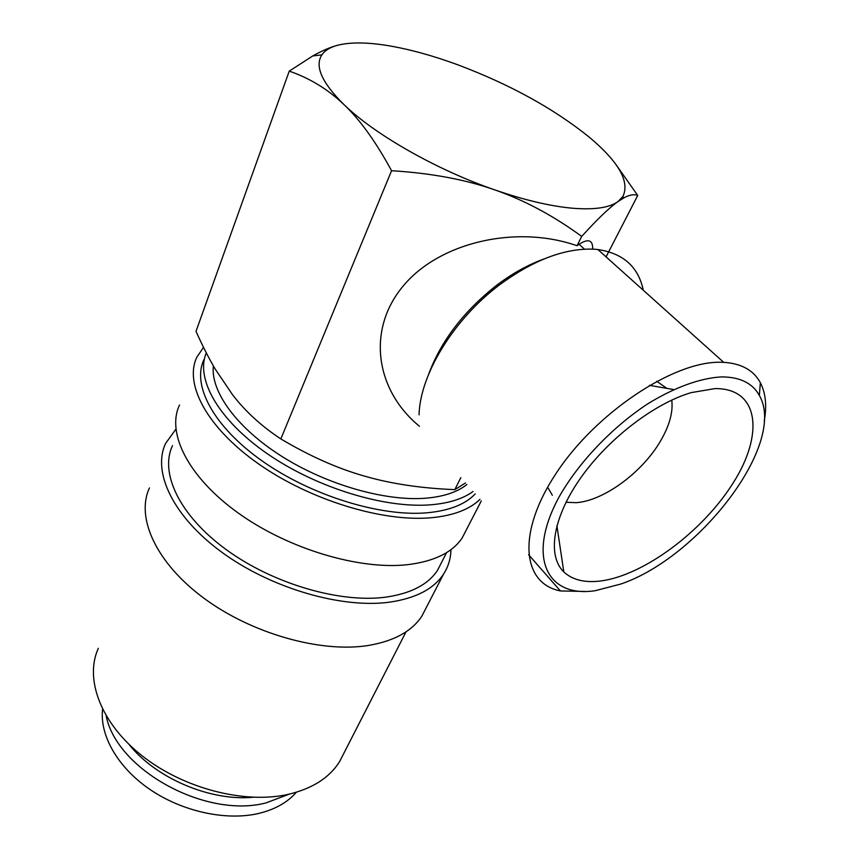 <?xml version="1.0" encoding="UTF-8"?>
<svg xmlns="http://www.w3.org/2000/svg" width="859" height="859" viewBox="0 0 859 859"><rect width="100%" height="100%" fill="white"/><g stroke="black" fill="none" stroke-linecap="round" stroke-linejoin="round"><path stroke-width="1.29" d="M204.055 359.449C191.482 384.961 213.462 426.762 262.532 461.219C311.473 495.697 380.558 516.893 426.998 512.802C449.171 510.729 465.234 504.448 475.177 493.936M206.321 352.899C195.197 378.594 218.315 419.954 267.503 453.874C316.584 487.805 384.939 508.646 430.95 504.791C448.935 503.256 462.969 498.832 473.041 491.509M179.542 404.986C166.152 432.775 188.185 477.25 238.426 513.167C288.527 549.094 359.728 570.204 407.875 564.642C434.343 561.346 452.446 552.455 462.163 537.981L466.437 529.702M203.519 347.326L196.915 357.076C183.837 383.823 206.912 427.685 258.516 463.86C309.981 500.045 382.588 522.197 431.164 517.752C453.208 515.658 469.476 509.527 479.956 499.369M172.509 445.649C159.42 472.912 179.617 515.711 226.357 549.717C272.979 583.744 339.659 603.201 385.326 597.209C410.623 593.644 428.018 584.7 437.499 570.355L441.633 562.291M149.466 487.923C135.615 517.365 155.898 562.709 203.798 598.122C251.58 633.555 320.343 652.947 367.673 645.581C393.712 641.276 411.783 631.451 421.876 616.118L426.375 607.377M175.859 429.242L165.594 443.448C151.989 472.021 173.196 516.925 222.341 552.616C271.369 588.329 341.442 608.634 389.213 602.213C415.498 598.433 433.58 589.102 443.491 574.209C448.28 566.833 450.771 558.651 450.943 549.663M98.323 648.298C84.343 678.868 100.653 723.138 142.1 755.813C183.439 788.498 244.428 804.185 287.969 794.425C312.118 788.755 329.298 777.878 339.498 761.783L344.094 752.817M460.832 477.615L454.819 489.63C420.974 488.299 390.705 483.746 364.012 475.972C337.319 468.38 309.594 456.032 280.839 438.928C261.48 426.171 245.384 411.45 232.553 394.764L215.169 369.005C208.737 358.085 202.359 345.533 196.013 331.327L289.236 71.136C309.702 78.126 327.945 89.282 343.976 104.605C321.867 82.689 314.501 66.111 321.889 54.869C324.938 50.466 330.114 47.288 337.415 45.312C350.225 42.037 367.351 42.177 388.773 45.752C410.226 49.403 433.344 55.792 458.126 64.919C510.042 84.515 553.701 108.545 589.091 137.032C618.748 161.846 630.012 181.678 622.882 196.507L617.9 201.65L623.806 197.903C629.475 194.832 634.114 194.016 637.732 195.455L616.247 164.949M581.693 236.408C597.381 219.163 609.45 207.577 617.9 201.65C609.289 207.792 594.106 209.983 572.362 208.211C550.222 206.192 524.366 200.083 494.795 189.893C524.43 200.201 553.4 215.706 581.693 236.408L577.023 245.728L579.084 244.267C588.372 238.362 592.903 239.972 592.689 249.121M764.242 420.964C766.99 405.802 765.691 393.046 760.344 382.695C753.633 370.261 741.414 363.475 723.697 362.337L720.1 362.251C672.833 361.446 595.641 413.147 556.267 473.137C516.42 533.085 522.218 583.615 560.412 590.938L585.108 591.464M595.298 590.681L620.692 584.066C698.786 557.824 787.295 443.727 759.356 395.43C752.591 383.189 740.071 377.004 721.785 376.897C700.557 377.96 674.573 387.312 647.632 403.913C611.715 427.599 578.59 462.572 559.273 496.631C525.955 557.427 547.226 598.132 595.298 590.681M643.294 290.245C638.43 266.913 623.29 253.341 597.885 249.529L594.288 249.207C565.297 247.886 533.772 259.729 499.713 284.737C453.262 319.484 419.901 375.104 419.063 414.833M622.292 271.412L608.644 259.182M419.396 426.225C376.167 390.813 366.353 331.155 402.302 287.089C437.822 242.861 515.282 224.135 577.023 245.728M543.726 259.064C527.877 264.819 512.2 273.549 496.695 285.252C463.688 311.248 440.946 341.034 428.48 374.631M128.979 744.356C155.533 778.071 210.133 801.318 252.825 797.292M466.888 484.508C457.321 492.164 443.491 496.738 425.398 498.231C385.025 501.377 326.581 484.691 281.655 456.269C236.697 427.836 210.498 391.457 213.354 365.88M656.673 381.278L666.917 388.386M671.749 400.09C673.231 411.762 669.633 425.151 660.968 440.248C642.919 471.967 603.984 500.776 576.346 502.665L565.995 502.29M714.86 388.612C759.131 387.924 764.209 434.192 733.307 482.726C702.909 531.345 644.121 575.176 601.075 580.931C584.915 583.025 572.502 580.018 563.815 571.911C547.301 556.041 552.348 518.922 579.632 479.429C606.819 439.98 653.463 403.719 691.194 392.617L714.86 388.612M296.366 792.245C287.389 802.585 274.612 809.704 258.033 813.602C225.788 820.925 182.57 811.594 150.218 789.636C117.866 767.667 99.58 735.551 102.575 709.276M552.348 495.278L547.612 487.182M391.564 170.726C430.885 173.11 465.288 179.499 494.795 189.893C436.64 169.878 374.739 134.595 343.976 104.605C359.975 119.723 375.834 141.756 391.564 170.726L280.839 438.928M337.415 45.312C330.049 47.299 321.835 50.842 312.751 55.942L289.236 71.136M465.524 482.951L454.819 489.63M637.732 195.455L606.078 256.873M289.419 794.092L265.914 802.95M106.151 715.848C116.684 769.643 205.086 818.326 265.087 803.133M759.356 395.43L760.344 382.695M597.885 249.529L723.697 362.337M556.9 525.697L563.815 571.911M649.415 385.337L673.563 389.546M579.084 244.267L584.485 249.153M496.695 285.252L499.713 284.737M528.586 554.71L560.412 590.938M622.882 196.507L623.806 197.903M321.889 54.869L312.751 55.942M339.498 761.783L406.028 631.827M421.876 616.118L443.491 574.209M437.499 570.355L446.573 552.627M462.163 537.981L481.298 500.894"/></g></svg>
